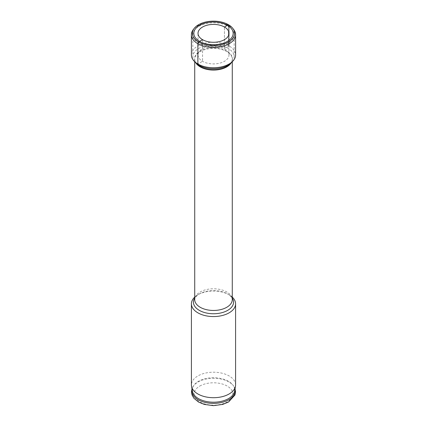 <?xml version="1.0" encoding="UTF-8"?>
<svg xmlns="http://www.w3.org/2000/svg" width="427" height="427" viewBox="0 0 427 427"><rect width="100%" height="100%" fill="white"/><g stroke="black" fill="none" stroke-linecap="round" stroke-linejoin="round"><path stroke-width="0.32" stroke-dasharray="2.13 1.6" d="M228.103 43.159A20.651 11.924 180 0 1 205.6 45.742A20.651 11.924 180 0 1 192.849 34.731A20.651 11.924 180 0 1 194.648 29.863A20.651 11.924 180 0 1 198.897 26.303A20.651 11.924 0 0 1 232.352 29.863A20.651 11.924 0 0 1 234.151 34.731A20.651 11.924 0 0 1 228.103 43.159M232.363 61.632A20.651 11.924 0 0 0 234.151 56.786A20.651 11.924 0 0 0 221.399 45.769A20.651 11.924 0 0 0 198.897 48.352A20.651 11.924 180 0 0 192.849 56.786L192.849 34.731M194.637 61.632A20.651 11.924 180 0 1 192.849 56.786M232.272 297.101A22.087 12.751 0 0 0 229.118 294.801A22.087 12.751 0 0 0 197.882 294.801L197.882 294.801A22.087 12.751 0 0 0 194.728 297.101M232.272 298.078A20.064 11.582 0 0 0 227.687 293.979A20.064 11.582 0 0 0 199.313 293.979L197.882 294.801L199.313 293.979A20.064 11.582 0 0 0 194.728 298.078M235.587 384.962A22.087 12.751 180 0 0 221.949 373.182A22.087 12.751 180 0 0 197.882 375.941A22.087 12.751 0 0 0 191.413 384.962M192.412 391.212A21.201 12.239 0 0 1 193.725 385.554A21.201 12.239 0 0 1 198.507 381.311A21.201 12.239 180 0 1 233.275 385.554A21.201 12.239 180 0 1 234.588 391.212M191.397 54.982A22.103 12.762 180 0 1 197.872 45.956A22.103 12.762 0 0 1 221.96 43.191A22.103 12.762 0 0 1 235.603 54.982M198.021 54.982A15.479 8.935 180 0 0 207.575 63.239A15.479 8.935 180 0 0 224.447 61.301A15.479 8.935 0 0 0 228.979 54.982A15.479 8.935 0 0 0 219.425 46.724A15.479 8.935 0 0 0 202.553 48.662A15.479 8.935 180 0 0 198.021 54.982L198.021 33.343M233.676 29.522A22.103 12.762 0 0 0 197.872 25.705A22.103 12.762 180 0 0 193.324 29.522M228.434 24.718L228.434 46.356L229.128 45.956L229.128 25.705L228.434 24.718L229.128 25.705L229.128 45.956L224.447 48.662L224.447 27.024L224.447 48.662L229.128 45.956L228.434 46.356L228.434 24.718L229.128 25.705L229.128 45.956L228.434 46.356L228.434 24.718L229.128 25.705L229.128 45.956L229.128 25.705L228.434 24.718M202.553 39.663L202.553 61.301L197.872 64.002M196.991 64.157A18.927 10.926 180 0 1 200.114 51.085A18.927 10.926 0 0 1 224.928 50.103A18.927 10.926 0 0 1 230.009 64.157C231.525 62.561 232.277 60.917 232.272 59.225A18.772 10.835 0 0 0 220.684 49.212A18.772 10.835 0 0 0 200.226 51.56A18.772 10.835 180 0 0 194.728 59.225C194.723 60.917 195.475 62.561 196.991 64.157M231.012 63.127A18.772 10.835 0 0 0 232.272 59.225L232.272 61.75M195.988 63.127A18.772 10.835 180 0 1 194.728 59.225L194.728 61.75M229.118 294.801L227.687 293.979C228.258 294.219 231.002 295.975 232.016 298.302L232.272 299.621A18.772 10.835 0 0 0 220.684 289.607A18.772 10.835 0 0 0 200.226 291.956A18.772 10.835 0 0 0 194.728 299.621L194.984 298.302C195.998 295.975 198.742 294.219 199.313 293.979M233.275 385.554L233.782 386.307A21.74 12.554 180 0 0 198.128 381.951A21.74 12.554 0 0 0 193.217 386.307A21.74 12.554 0 0 0 192.006 388.944M235.021 388.789L233.782 386.307A21.74 12.554 180 0 1 234.994 388.944M199.799 386.067A19.38 11.187 180 0 1 227.201 386.067A19.38 11.187 180 0 1 227.201 401.887A19.38 11.187 0 0 1 199.799 401.887A19.38 11.187 0 0 1 199.799 386.067M195.545 28.705L194.648 29.863M231.455 28.705L232.352 29.863M234.151 56.786L234.151 34.731M193.725 385.554L191.979 388.789M228.979 54.982L228.979 33.343"/><path stroke-width="0.64" d="M227.404 41.371A19.669 11.353 180 0 1 202.345 42.695A19.669 11.353 180 0 1 195.545 28.705A19.669 11.353 180 0 1 199.596 25.316A19.669 11.353 0 0 1 231.455 28.705A19.669 11.353 0 0 1 227.404 41.371M231.514 62.614L230.009 64.157A18.927 10.926 0 0 1 226.886 66.543A18.927 10.926 180 0 1 196.991 64.157L195.486 62.614A20.651 11.924 180 0 0 228.103 65.214A20.651 11.924 0 0 0 231.514 62.614A20.651 11.924 0 0 0 232.363 61.632M195.486 62.614A20.651 11.924 180 0 1 194.637 61.632M194.728 297.101A22.087 12.751 0 0 0 191.413 303.816A22.087 12.751 0 0 0 205.051 315.596A22.087 12.751 0 0 0 229.118 312.831A22.087 12.751 0 0 0 235.587 303.816A22.087 12.751 0 0 0 232.272 297.101M191.413 303.816L191.413 384.962A22.087 12.751 0 0 0 191.531 386.259A22.087 12.751 0 0 0 206.102 396.971A22.087 12.751 0 0 0 229.118 393.977A22.087 12.751 180 0 0 235.469 386.259A22.087 12.751 180 0 0 235.587 384.962L235.587 303.816M235.469 386.259L234.588 391.212A21.201 12.239 180 0 1 228.493 398.621A21.201 12.239 0 0 1 206.396 401.497A21.201 12.239 0 0 1 192.412 391.212L191.531 386.259M235.603 34.731L235.603 54.982A22.103 12.762 0 0 1 229.128 64.002A22.103 12.762 180 0 1 205.04 66.772A22.103 12.762 180 0 1 191.397 54.982L191.397 34.731A22.103 12.762 180 0 1 193.324 29.522L194.216 28.363A21.12 12.196 180 0 1 198.566 24.718A21.12 12.196 0 0 1 232.784 28.363L233.676 29.522A22.103 12.762 0 0 1 235.603 34.731A22.103 12.762 0 0 1 229.128 43.757A22.103 12.762 180 0 1 205.04 46.522A22.103 12.762 180 0 1 191.397 34.731M224.447 39.663A15.479 8.935 0 0 0 228.979 33.343A15.479 8.935 0 0 0 219.425 25.086A15.479 8.935 0 0 0 202.553 27.024A15.479 8.935 180 0 0 198.021 33.343A15.479 8.935 180 0 0 207.575 41.6A15.479 8.935 180 0 0 224.447 39.663M194.216 28.363A21.12 12.196 180 0 0 201.523 43.389A21.12 12.196 180 0 0 228.434 41.963A21.12 12.196 0 0 0 232.784 28.363M224.447 27.024L228.434 24.718L224.447 27.024M197.872 64.002L197.872 43.757L198.566 41.963L202.553 39.663M195.988 63.127A18.772 10.835 180 0 0 226.774 66.89A18.772 10.835 0 0 0 231.012 63.127M194.728 61.75L194.728 299.621A18.772 10.835 0 0 0 206.316 309.634A18.772 10.835 0 0 0 226.774 307.28A18.772 10.835 0 0 0 232.272 299.621L232.272 61.75M194.728 298.078A20.064 11.582 0 0 0 202.617 311.902A20.064 11.582 0 0 0 227.687 310.36A20.064 11.582 0 0 0 232.272 298.078M192.006 388.944A21.74 12.554 0 0 0 203.69 402.031A21.74 12.554 0 0 0 228.872 399.704A21.74 12.554 180 0 0 234.994 388.944M235.021 388.789L235.528 391.799L234.946 395.039L228.53 402.02L222.734 404.412L213.484 405.65L204.325 404.428L198.544 402.058L193.917 398.258L192.059 395.06L191.472 391.821L191.979 388.789"/></g></svg>
